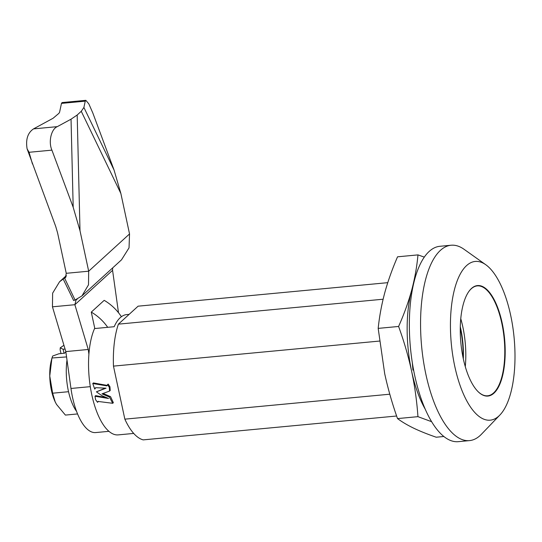 <?xml version="1.0" encoding="UTF-8"?>
<svg xmlns="http://www.w3.org/2000/svg" width="542" height="542" viewBox="0 0 542 542"><rect width="100%" height="100%" fill="white"/><g stroke="black" fill="none" stroke-linecap="round" stroke-linejoin="round"><path stroke-width="0.81" d="M468.505 291.982A55.196 21.836 -95.4 0 1 471.276 288.764A55.196 21.836 -95.4 0 1 477.265 285.891A55.196 21.836 -95.4 0 1 501.797 323.195A55.196 21.836 -95.4 0 1 493.606 392.916A55.196 21.836 -95.4 0 1 487.617 395.789A55.196 21.836 -95.4 0 1 477.875 391.439M465.287 366.643A55.196 21.836 84.6 0 0 462.821 326.86A55.196 21.836 84.6 0 0 460.768 318.696M471.493 288.446A55.501 21.958 -95.4 0 1 502.183 323.066A55.501 21.958 -95.4 0 1 493.945 393.18A55.501 21.958 -95.4 0 1 478.003 391.568A55.501 21.958 -95.4 0 1 460.863 342.869A55.501 21.958 -95.4 0 1 468.606 291.833A55.501 21.958 -95.4 0 1 471.493 288.446M463.308 358.818A49.261 19.485 84.6 0 0 460.293 326.751M109.565 391.067L110.216 390.477L109.951 386.751L108.163 384.082L107.506 384.684L109.294 387.32L109.565 391.067L101.991 393.858L109.43 397.042L112.702 403.295L98.034 401.432L97.553 402.333L95.588 399.691L95.019 396.243L108.563 398.492L101.767 395.585L96.408 391.839L106.063 388.174L96.11 387.706L95.392 387.821L94.742 389.115L92.763 383.526L106.862 385.884L107.506 384.684M107.14 385.389L93.42 382.93L92.763 383.526M94.742 389.115L95.778 387.699M106.611 397.665L95.67 395.653L95.019 396.243M97.553 402.333L98.434 401.31M112.702 403.295L113.359 402.699L110.548 396.649L103.082 393.465M105.209 388.133L96.408 391.839M129.131 314.36L126.672 314.597A59.484 23.53 84.6 0 0 120.216 317.687A59.484 23.53 84.6 0 0 114.179 326.711L94.552 328.56A59.484 23.53 -95.4 0 0 91.984 395.687A59.484 23.53 -95.4 0 0 118.203 434.887L133.711 433.431M499.934 414.976L481.479 434.203A98.122 38.814 -95.4 0 1 480.137 435.511A98.122 38.814 -95.4 0 1 469.487 440.612A98.122 38.814 -95.4 0 1 423.377 360.62A98.122 38.814 -95.4 0 1 440.443 250.343A98.122 38.814 -95.4 0 1 451.093 245.235A98.122 38.814 -95.4 0 1 464.067 249.3L485.788 264.74A79.721 31.538 -95.4 0 1 514.121 337.856A79.721 31.538 -95.4 0 1 499.934 414.976A79.721 31.538 -95.4 0 1 498.843 416.039A79.721 31.538 -95.4 0 1 454.758 366.304A79.721 31.538 -95.4 0 1 466.594 265.587A79.721 31.538 -95.4 0 1 485.788 264.74M469.487 440.612L458.275 441.669A98.122 38.814 -95.4 0 1 412.164 361.677A98.122 38.814 -95.4 0 1 429.223 251.4A98.122 38.814 -95.4 0 1 439.874 246.292L451.093 245.235M387.76 282.667L138.108 306.176L118.4 324.15L383.119 299.218M396.629 416.012L143.21 439.88A67.459 26.687 -95.4 0 1 124.843 419.156L113.468 366.121A67.459 26.687 -95.4 0 1 118.4 324.15M389.793 394.203L124.843 419.156M379.427 341.074L113.468 366.121M76.517 411.27A38.326 15.162 -95.4 0 1 66.998 360.084M65.839 351.819L64.539 353.228L58.936 353.757L52.662 356.026L51.896 358.303L49.756 375.985A30.664 12.127 -95.4 0 1 51.233 360.938L51.971 357.991L66.558 356.921M61.016 353.56L60.142 349.888L60.23 347.835L63.102 349.244L64.058 353.269M55.663 402.835A30.664 12.127 -95.4 0 1 55.06 401.595A30.664 12.127 -95.4 0 1 49.756 375.985L52.628 393.201L55.149 401.778L56.504 404.379L65.392 415.084L77.56 413.939M52.628 393.201L68.536 391.703M63.929 345.281L60.23 347.835M65.054 349.062L63.102 349.244M413.431 284.53A82.79 32.75 84.6 0 0 411.642 290.356A82.79 32.75 84.6 0 0 411.629 371.25C414.786 386.222 416.886 401.365 417.943 416.663L431.601 421.69M417.943 416.663L397.523 418.587C392.245 403.682 387.977 388.743 384.712 373.784L378.181 328.384C379.386 316.575 381.568 304.746 384.725 292.89C387.984 281.034 392.259 269.008 397.55 256.813L417.97 254.889C416.906 266.684 414.799 278.507 411.642 290.356C408.383 302.219 404.034 314.252 398.6 326.46C404.034 341.392 408.377 356.324 411.629 371.25A82.79 32.75 84.6 0 0 425.158 409.047M443.83 436.5L436.222 437.218C427.692 434.284 420.192 431.276 413.736 428.2C407.374 425.111 401.968 421.906 397.523 418.587M412.32 362.706L412.923 370.071L413.587 370.01M424.311 257.118L417.97 254.889M398.6 326.46L378.181 328.384M463.024 357.456A48.448 19.166 84.6 0 0 460.456 329.021A48.448 19.166 84.6 0 0 460.266 328.14M63.035 278.724L64.579 278.114L75.067 300.031L73.637 300.532L63.035 278.724L65.433 277.768L66.253 273.31L57.574 232.857L55.718 226.454L27.1 148.833C25.582 139.463 27.723 132.81 33.516 128.888L53.075 118.264L58.834 113.4L59.552 112.357L61.47 103.393L62.066 102.567L85.846 100.331L85.25 101.151L61.47 103.393M75.067 300.031L81.957 295.898L88.509 284.807L88.678 271.196L80.006 230.743L77.181 115.012L71.036 119.186L73.19 207.268L51.917 150.141L29.058 152.288L27.1 148.833M120.866 193.487L114.05 170.012L83.902 107.451L81.259 111.293L120.866 193.487L129.538 233.941L129.037 247.857L121.503 259.835L81.957 295.898M77.255 299.103L76.083 299.895L74.877 304.706L112.573 270.336L118.502 312.727M108.922 431.324L95.704 432.57A52.127 20.623 -95.4 0 1 70.968 388.472L65.812 351.589L52.452 306.819L74.877 304.706L88.238 349.475L88.902 354.217M52.452 306.819L52.628 293.168L59.552 281.772L63.19 279.042M112.682 267.883L112.573 270.336M121.394 316.718A45.995 40.487 -132.4 0 0 104.186 300.343L91.286 312.111L94.809 328.533M64.579 278.114L66.131 276.698M83.902 107.451L85.25 101.151M33.516 128.888L57.296 126.645L71.036 119.186M77.181 115.012L81.259 111.293M57.296 126.645C51.199 129.037 48.238 141.957 51.917 150.141M32.445 163.948L29.058 152.288M73.19 207.268L80.006 230.743M85.846 100.331L88.834 103.888L92.777 112.878L114.05 170.012M107.709 327.321A45.995 40.487 -132.4 0 0 91.286 312.111M65.812 351.589L88.238 349.475M66.253 273.31L88.678 271.196L129.538 233.941M70.968 388.472L90.284 386.656M59.552 281.772L66.402 275.526"/></g></svg>
